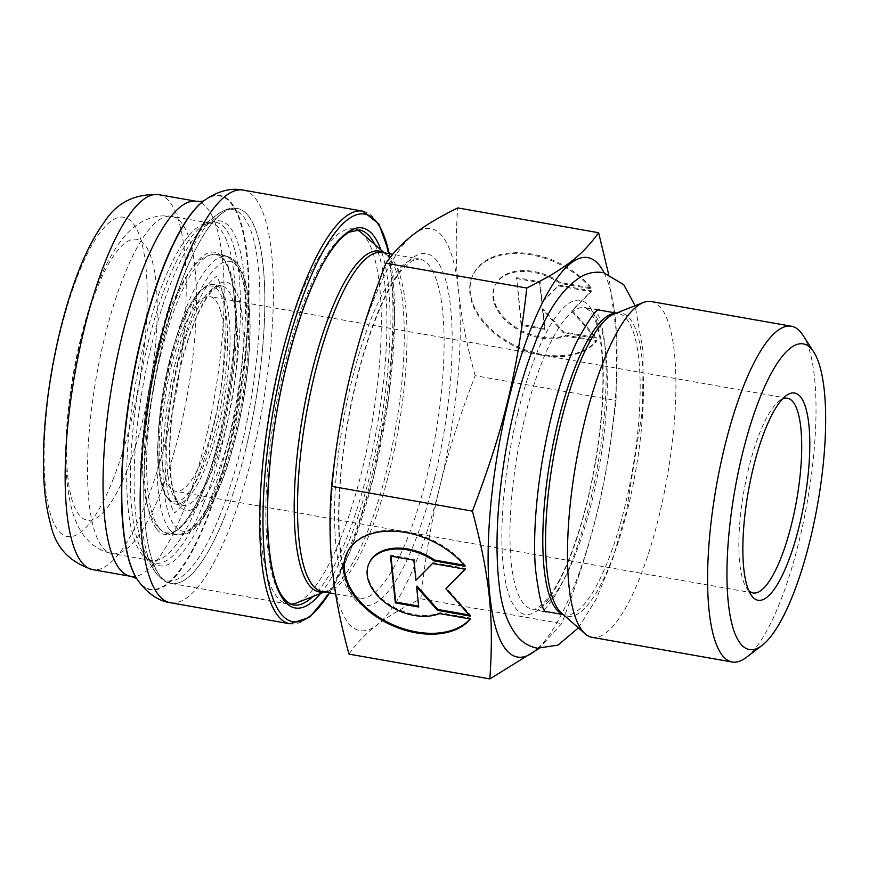 <?xml version="1.0" encoding="UTF-8"?>
<svg xmlns="http://www.w3.org/2000/svg" width="869" height="869" viewBox="0 0 869 869"><rect width="100%" height="100%" fill="white"/><g stroke="black" fill="none" stroke-linecap="round" stroke-linejoin="round"><path stroke-width="0.65" stroke-dasharray="4.34 3.26" d="M470.477 619.01L470.879 618.141L439.996 612.71A46.046 30.513 24.4 0 1 387.509 603.205A46.046 30.513 24.4 0 1 369.325 562.775M465.002 566.327L465.404 565.447A70.476 46.698 -155.6 0 0 399.968 530.753A70.476 46.698 -155.6 0 0 347.089 552.695A70.476 46.698 -155.6 0 0 346.894 553.129M470.172 618.956A70.476 46.698 -155.6 0 0 470.879 618.141M439.605 613.579L439.996 612.71M464.1 565.219L465.404 565.447M418.619 606.073L417.033 586.097M418.717 607.029L419.119 606.16M469.184 614.97L470.574 615.219L446.297 587.955M470.172 616.088L470.574 615.219M464.915 569.184L465.708 568.38L432.958 562.612L416.327 579.384L414.241 559.321L390.854 555.204L390.952 556.16M465.306 569.249L465.708 568.38M432.566 563.481L432.958 562.612M415.936 580.264L416.327 579.384M413.85 560.19L414.241 559.321M390.463 556.073L390.854 555.204M591.213 287.9A70.476 46.698 -155.6 0 0 525.788 253.205A70.476 46.698 -155.6 0 0 472.899 275.147A70.476 46.698 -155.6 0 0 512.015 343.939A70.476 46.698 -155.6 0 0 596.688 340.594L565.806 335.162A46.046 30.513 24.4 0 1 513.318 325.647A46.046 30.513 24.4 0 1 495.145 285.228A46.046 30.513 24.4 0 1 560.331 282.468L591.213 287.9L590.822 288.78L559.94 283.337A46.046 30.513 -155.6 0 0 494.743 286.097A46.046 30.513 -155.6 0 0 512.927 326.527A46.046 30.513 -155.6 0 0 565.415 336.031L596.297 341.463A70.476 46.698 24.4 0 1 511.624 344.808A70.476 46.698 24.4 0 1 472.508 276.016A70.476 46.698 24.4 0 1 525.387 254.074A70.476 46.698 24.4 0 1 590.822 288.78M596.688 340.594L596.297 341.463M560.331 282.468L559.94 283.337M565.806 335.162L565.415 336.031M516.273 278.525L539.66 282.642L541.745 302.716L558.376 285.934L591.126 291.702L571.715 311.276L595.993 338.541L563.242 332.773L542.452 309.418L544.537 329.481L521.139 325.364L516.664 277.656L521.541 324.495L544.928 328.612L542.843 308.549L563.633 331.904L596.384 337.672L572.117 310.407L591.517 290.833L558.767 285.065L542.147 301.836L540.062 281.773L516.664 277.656M540.062 281.773L539.66 282.642M542.147 301.836L541.745 302.716M558.767 285.065L558.376 285.934M591.517 290.833L591.126 291.702M572.117 310.407L571.715 311.276M596.384 337.672L595.993 338.541M563.633 331.904L563.242 332.773M542.843 308.549L542.452 309.418M544.928 328.612L544.537 329.481M521.541 324.495L521.139 325.364M608.539 273.941L616.827 335.586L616.067 400.5C606.073 487.715 593.288 540.192 561.678 623.594L538.997 648.48M537.944 648.328A202.814 54.877 100 0 0 567.598 601.685A202.814 54.877 100 0 0 604.053 272.725M349.012 654.129C356.257 643.484 365.545 633.794 376.896 625.05C388.247 616.317 402.89 607.561 420.824 598.806C425.017 558.756 431.404 521.096 439.996 485.847C448.6 450.587 460.331 413.883 475.213 375.701L616.067 400.5M475.213 375.701C466.816 345.351 461.233 316.913 458.474 290.409C455.725 263.894 455.486 236.401 457.778 207.93M651.25 301.554A170.476 46.133 -80 0 1 667.131 477.45A170.476 46.133 -80 0 1 592.147 637.346M746.221 657.485A170.476 46.133 100 0 0 807.247 502.108A170.476 46.133 100 0 0 802.945 335.238M332.273 568.826A204.085 55.225 -80 0 1 350.739 373.377A204.085 55.225 -80 0 1 413.85 234.174A204.085 55.225 -80 0 1 458.474 290.409A204.085 55.225 -80 0 1 439.996 485.847A204.085 55.225 -80 0 1 376.896 625.05A204.085 55.225 -80 0 1 332.273 568.826M420.824 598.806L561.678 623.594M748.785 590.638A98.86 26.754 -80 0 1 746.428 587.737A98.86 26.754 -80 0 1 748.665 468.369A98.86 26.754 -80 0 1 779.319 400.87A98.86 26.754 -80 0 1 782.534 398.936M171.182 366.718A98.86 26.754 -80 0 1 209.94 296.601A98.86 26.754 -80 0 1 219.151 398.599A98.86 26.754 -80 0 1 175.668 491.311A98.86 26.754 -80 0 1 171.182 366.718M228.058 441.658A175.071 47.371 100 0 0 205.79 225.647A175.071 47.371 100 0 0 143.124 385.217A175.071 47.371 100 0 0 147.534 556.584A175.071 47.371 100 0 0 228.058 441.658M245.927 448.437A190.376 51.521 -80 0 1 171.291 583.468A190.376 51.521 -80 0 1 158.354 573.399A190.376 51.521 -80 0 1 145.427 525.832A190.376 51.521 -80 0 1 162.731 343.255A190.376 51.521 -80 0 1 221.704 213.535A190.376 51.521 -80 0 1 237.291 208.484A190.376 51.521 -80 0 1 245.927 448.437M290.746 604.183A190.376 51.521 -80 0 1 287.769 603.977A190.376 51.521 -80 0 1 261.917 546.34A190.376 51.521 -80 0 1 285.879 338.714A190.376 51.521 -80 0 1 353.781 228.992A190.376 51.521 -80 0 1 356.638 229.807M361.58 232.925A190.376 51.521 -80 0 1 371.508 425.408A190.376 51.521 -80 0 1 296.448 602.945M517.728 413.351A159.44 43.146 100 0 0 538.161 609.973A159.44 43.146 100 0 0 601.891 348.534A159.44 43.146 100 0 0 517.728 413.351M525.169 416.175A153.063 41.419 -80 0 1 585.174 307.604A153.063 41.419 -80 0 1 599.436 465.534A153.063 41.419 -80 0 1 532.1 609.104A153.063 41.419 -80 0 1 525.169 416.175M562.971 614.34A153.063 41.419 100 0 0 564.948 614.883A153.063 41.419 100 0 0 632.274 471.313A153.063 41.419 100 0 0 618.022 313.383A153.063 41.419 100 0 0 615.969 313.209M616.306 313.079L618.022 313.383L614.177 313.915A153.922 41.647 -80 0 1 635.532 471.889A153.922 41.647 -80 0 1 561.526 613.079L564.948 614.883L563.242 614.579M176.407 501.076A111.417 30.154 100 0 0 182.805 505.323A111.417 30.154 100 0 0 231.806 400.826A111.417 30.154 100 0 0 221.432 285.868A111.417 30.154 100 0 0 174.897 377.504A111.417 30.154 100 0 0 176.407 501.076M179.601 506.051A115.881 31.36 -80 0 1 197.774 313.839A115.881 31.36 -80 0 1 241.669 369.14A115.881 31.36 -80 0 1 179.601 506.051M174.745 525.973A136.933 37.052 100 0 0 248.078 364.198A136.933 37.052 100 0 0 196.22 298.849A136.933 37.052 100 0 0 174.745 525.973M168.901 499.762A111.417 30.154 -80 0 1 167.402 376.19A111.417 30.154 -80 0 1 213.937 284.543A111.417 30.154 -80 0 1 224.311 399.501A111.417 30.154 -80 0 1 175.299 504.009A111.417 30.154 -80 0 1 168.901 499.762M169.488 529.449A141.397 38.258 -80 0 1 167.576 372.638A141.397 38.258 -80 0 1 226.624 256.344A141.397 38.258 -80 0 1 239.801 402.228A141.397 38.258 -80 0 1 177.602 534.848A141.397 38.258 -80 0 1 169.488 529.449M158.962 527.602A141.397 38.258 100 0 0 167.087 533.001A141.397 38.258 100 0 0 229.275 400.381A141.397 38.258 100 0 0 216.109 254.487A141.397 38.258 100 0 0 157.05 370.791A141.397 38.258 100 0 0 158.962 527.602M167.532 497.622A109.505 29.633 100 0 0 226.179 368.25A109.505 29.633 100 0 0 184.706 315.99A109.505 29.633 100 0 0 167.532 497.622M156.702 529.091A143.309 38.779 -80 0 1 179.177 291.397A143.309 38.779 -80 0 1 233.457 359.788A143.309 38.779 -80 0 1 156.702 529.091M323.952 591.887A173.05 46.828 100 0 0 327.102 590.985A173.05 46.828 100 0 0 387.063 469.173A173.05 46.828 100 0 0 386.314 254.628A173.05 46.828 100 0 0 383.653 252.705M384.228 252.803L386.314 254.628L382.099 252.434A172.203 46.6 -80 0 1 389.899 469.466A172.203 46.6 -80 0 1 322.399 591.615L327.102 590.985L324.528 591.985M426.983 475.995A172.203 46.6 100 0 0 419.173 258.951A172.203 46.6 100 0 0 343.429 420.466A172.203 46.6 100 0 0 359.473 598.144A172.203 46.6 100 0 0 426.983 475.995M434.424 478.819A178.579 48.327 -80 0 1 340.159 551.424A178.579 48.327 -80 0 1 411.537 258.604A178.579 48.327 -80 0 1 434.424 478.819M219.9 515.458A188.508 51.01 -80 0 1 154.53 570.911A188.508 51.01 -80 0 1 149.783 386.379A188.508 51.01 -80 0 1 217.261 214.567A188.508 51.01 -80 0 1 259.929 297.709A188.508 51.01 -80 0 1 219.9 515.458M224.376 517.403A190.376 51.521 100 0 0 264.382 321.182A190.376 51.521 100 0 0 237.291 208.484A190.376 51.521 100 0 0 153.552 387.053A190.376 51.521 100 0 0 171.291 583.468A190.376 51.521 100 0 0 224.376 517.403M203.683 503.064A173.116 46.839 100 0 0 240.441 303.107A173.116 46.839 100 0 0 201.25 226.755A173.116 46.839 100 0 0 139.279 384.532A173.116 46.839 100 0 0 143.646 553.987A173.116 46.839 100 0 0 203.683 503.064M374.832 244.558A190.376 51.521 -80 0 1 346.438 538.889A190.376 51.521 -80 0 1 312.873 596.536M237.291 208.484C232.023 207.018 225.353 209.049 217.261 214.567L201.25 226.755C206.453 223.474 209.646 222.301 210.83 223.257L171.66 216.359C146.535 212.786 129.492 228.623 119.02 243.45C110.026 256.181 102.021 272.127 94.982 291.256C81.056 329.633 71.921 371.432 67.586 416.653C64.089 453.998 65.544 485.043 71.942 509.788C76.841 528.146 87.954 548.708 112.297 553.662A171.247 46.339 100 0 0 160.037 494.233A171.247 46.339 100 0 0 196.036 317.728A171.247 46.339 100 0 0 171.66 216.359A171.247 46.339 100 0 0 96.34 376.983A171.247 46.339 100 0 0 112.297 553.662L151.456 560.559A171.247 46.339 -80 0 1 135.51 383.87A171.247 46.339 -80 0 1 210.83 223.257A171.247 46.339 -80 0 1 235.195 324.626A171.247 46.339 -80 0 1 199.207 501.12A171.247 46.339 -80 0 1 151.456 560.559C150.022 561.048 147.415 558.854 143.646 553.987L154.53 570.911C160.254 578.863 165.838 583.056 171.291 583.468L293.353 604.954A190.376 51.521 -80 0 1 275.614 408.539A190.376 51.521 -80 0 1 359.353 229.97L353.781 228.992M126.939 470.661A142.581 38.584 -80 0 1 67.347 427.092A142.581 38.584 -80 0 1 141.419 241.397A142.581 38.584 -80 0 1 126.939 470.661M243.114 190.083A209.505 56.691 -80 0 1 272.931 314.111A209.505 56.691 -80 0 1 228.895 530.047A209.505 56.691 -80 0 1 170.476 602.76M137.117 579.21A200.174 54.171 100 0 0 206.529 520.325A200.174 54.171 100 0 0 249.045 289.105A200.174 54.171 100 0 0 203.726 200.826M203.487 201.011A199.718 54.041 -80 0 1 248.469 289.594A199.718 54.041 -80 0 1 206.051 519.966A199.718 54.041 -80 0 1 136.965 578.96M290.029 623.801A209.505 56.691 100 0 0 348.447 551.087A209.505 56.691 100 0 0 392.484 335.152A209.505 56.691 100 0 0 362.677 211.124M130.611 576.31A190.376 51.521 100 0 0 183.685 510.244A190.376 51.521 100 0 0 223.702 314.024A190.376 51.521 100 0 0 196.611 201.326M158.701 194.645A190.376 51.521 -80 0 1 185.792 307.344A190.376 51.521 -80 0 1 145.775 503.564A190.376 51.521 -80 0 1 92.69 569.64M112.753 480.253A162.112 43.863 100 0 0 129.209 219.596A162.112 43.863 100 0 0 45.003 430.72A162.112 43.863 100 0 0 112.753 480.253M320.487 593.56A192.929 52.205 100 0 0 349.121 540.942A192.929 52.205 100 0 0 380.97 249.946M389.214 253.683A206.963 56.007 -80 0 1 350.598 549.892A206.963 56.007 -80 0 1 329.514 592.864M346.688 553.564L347.089 552.695M472.899 275.147L472.508 276.016M495.145 285.228L494.743 286.097M598.578 309.961L585.174 307.604L590.312 311.211L595.765 321.693C598.556 329.373 600.566 339.562 601.793 352.271C604.639 385.282 602.087 424.137 594.114 468.836C583.914 525.951 564.155 579.46 546.894 599.447C540.073 606.953 535.141 610.168 532.1 609.104L545.504 611.461M746.428 587.737L750.935 594.744M779.319 400.87L785.945 395.819M787.412 398.241L209.94 296.601M753.141 592.962L175.668 491.311M182.805 505.323L178.873 502.532C166.283 490.116 166.457 417.12 182.523 359.114C191.321 326.418 201 303.965 211.536 291.756C219.379 284.424 217.576 286.651 221.432 285.868L213.937 284.543C210.211 283.566 205.692 285.564 200.381 290.55C193.037 298.1 185.999 310.917 179.264 329.003C169.02 357.344 162.307 388.41 159.125 422.182C157.354 442.734 157.485 460.244 159.538 474.713C161.178 485.977 163.948 494.124 167.847 499.132L175.299 504.009L182.805 505.323M226.624 256.344C231.241 258.028 237.704 257.572 245.004 280.035C252.368 309.668 251.738 350.359 243.124 402.119C236.52 439.138 227.363 470.553 215.653 496.373L203.064 518.717C193.45 531.687 186.9 534.174 183.109 534.783L177.602 534.848L167.087 533.001C174.788 533.707 183.077 526.549 191.94 511.515C202.749 493.049 212.232 467.728 220.378 435.565C235.727 375.658 239.714 304.4 229.764 273.279C227.635 266.316 225.147 261.297 222.279 258.212L216.109 254.487L226.624 256.344M147.534 556.584L158.354 573.399M205.79 225.647L221.704 213.535M171.291 583.468L287.769 603.977M335.63 593.94L359.473 598.144C355.367 597.926 351.141 592.278 346.785 581.198C336.585 553.466 336.184 491.767 346.666 429.221C355.345 377.765 367.717 334.706 383.772 300.044C389.79 287.422 395.699 277.58 401.489 270.509L411.7 260.982L419.173 258.951L392.745 254.302M177.949 361.026C187.443 323.768 197.893 297.817 209.299 283.153C213.926 278.156 216.414 275.962 216.75 276.57L215.946 276.429C217.326 275.853 219.727 281.936 223.137 294.678C226.516 312.514 226.787 336.173 223.93 365.643C220.4 398.882 213.861 429.97 204.313 458.908C196.513 481.589 188.812 497.47 181.208 506.562C176.95 510.95 174.691 512.873 174.419 512.33L175.223 512.471C173.442 515.697 161.482 485.89 166.142 436.021C167.934 411.189 171.877 386.194 177.949 361.026M155.899 355.649C165.501 316.555 177.385 287.672 191.549 268.988C199.153 258.354 208.723 253.422 220.27 254.182C225.505 255.258 229.861 257.756 233.327 261.678C243.548 274.441 248.632 295.656 248.577 325.332C248.816 348.567 246.622 373.724 242.006 400.794C236.879 430.177 229.85 456.497 220.922 479.786C211.113 506.225 199.49 523.616 186.053 531.947C181.371 534.576 176.32 535.5 170.9 534.707C165.664 533.631 161.308 531.144 157.843 527.222C147.621 514.448 142.538 493.234 142.592 463.568C142.386 429.612 146.828 393.646 155.899 355.649M546.014 612.015L541.615 611.244C543.103 611.83 548.089 605.867 556.573 593.353C568.934 572.367 579.992 542.365 589.736 503.325C596.688 474.659 601.511 445.862 604.205 416.957C607.887 371.715 606.377 338.899 599.686 318.488C597.036 311.873 595.417 308.658 594.852 308.843L599.241 309.614M578.396 627.885L596.123 599.317L612.46 559.723L626.299 512.243L642.549 409.82L643.147 351.434L635.109 305.747M136.802 578.711L137.204 579.33M203.248 201.184L203.835 200.739M329.807 592.919L350.555 550.414L373.485 477.559L389.04 394.971L394.7 316.11L389.508 253.737"/><path stroke-width="1.3" d="M470.477 619.01A70.476 46.698 24.4 0 1 385.814 622.356A70.476 46.698 24.4 0 1 346.688 553.564A70.476 46.698 24.4 0 1 399.577 531.622A70.476 46.698 24.4 0 1 465.002 566.327L434.131 560.885A46.046 30.513 -155.6 0 0 368.934 563.644A46.046 30.513 -155.6 0 0 387.118 604.074A46.046 30.513 -155.6 0 0 439.605 613.579L470.477 619.01M346.894 553.129A70.476 46.698 -155.6 0 0 385.825 621.281A70.476 46.698 -155.6 0 0 470.172 618.956M368.934 563.644L369.325 562.775A46.046 30.513 24.4 0 1 434.522 560.016L464.1 565.219M434.131 560.885L434.522 560.016M395.33 602.912L390.463 556.073L413.85 560.19L415.936 580.264L432.566 563.481L465.306 569.249L445.906 588.824L470.172 616.088L437.433 610.32L416.631 586.966L418.717 607.029L395.33 602.912L395.721 602.043L418.619 606.073M416.631 586.966L417.033 586.097L437.824 609.451L469.184 614.97M437.433 610.32L437.824 609.451M445.906 588.824L464.915 569.184M390.952 556.16L395.721 602.043M538.997 648.48L489.855 678.917C494.005 616.664 489.899 577.201 472.421 511.135C504.031 427.733 516.827 375.245 526.81 288.041C565.078 268.782 581.98 255.768 598.632 232.718L608.539 273.941M604.053 272.725A202.814 54.877 100 0 0 508.246 401.402A202.814 54.877 100 0 0 490.355 599.86A202.814 54.877 100 0 0 537.944 648.328M598.632 232.718L457.778 207.93C439.844 216.685 425.202 225.429 413.85 234.174C402.499 242.918 393.201 252.607 385.955 263.242L526.81 288.041M385.955 263.242C371.074 301.413 359.342 338.128 350.739 373.377C342.147 408.636 335.76 446.286 331.578 486.347L472.421 511.135M732.263 662.015L592.147 637.346A170.476 46.133 -80 0 1 585.163 633.827A170.476 46.133 -80 0 1 584.424 422.475A170.476 46.133 -80 0 1 643.484 302.477A170.476 46.133 -80 0 1 651.25 301.554L791.366 326.223A170.476 46.133 100 0 0 724.54 447.144A170.476 46.133 100 0 0 732.263 662.015A170.476 46.133 100 0 0 746.221 657.485L762.135 645.374A155.171 41.994 -80 0 1 742.398 453.911A155.171 41.994 -80 0 1 813.764 352.054A155.171 41.994 -80 0 1 817.675 503.944A155.171 41.994 -80 0 1 762.135 645.374M813.764 352.054L802.945 335.238A170.476 46.133 100 0 0 791.366 326.223M331.578 486.347C329.286 514.817 329.514 542.31 332.273 568.826C335.021 595.33 340.605 623.768 349.012 654.129L489.855 678.917M782.534 398.936A98.86 26.754 -80 0 1 787.412 398.241A98.86 26.754 -80 0 1 796.623 500.24A98.86 26.754 -80 0 1 753.141 592.962A98.86 26.754 -80 0 1 748.785 590.638M753.314 467.674A105.236 28.481 100 0 0 750.935 594.744A105.236 28.481 100 0 0 804.368 501.609A105.236 28.481 100 0 0 785.945 395.819A105.236 28.481 100 0 0 753.314 467.674M356.638 229.807A190.376 51.521 -80 0 1 361.58 232.925L384.228 252.803M324.528 591.985L296.448 602.945A190.376 51.521 -80 0 1 290.746 604.183M615.969 313.209A153.063 41.419 100 0 0 558.017 421.965A153.063 41.419 100 0 0 562.971 614.34M585.163 633.827L561.526 613.079A153.922 41.647 -80 0 1 560.853 422.258A153.922 41.647 -80 0 1 614.177 313.915L643.484 302.477M383.653 252.705A173.05 46.828 100 0 0 319.781 343.168A173.05 46.828 100 0 0 295.71 539.53A173.05 46.828 100 0 0 323.952 591.887M335.63 593.94L322.399 591.615A172.203 46.6 -80 0 1 306.355 413.948A172.203 46.6 -80 0 1 382.099 252.434L392.745 254.302M312.873 596.536A190.376 51.521 -80 0 1 293.353 604.954C282.153 601.826 274.539 586.477 270.509 558.908C266.729 532.827 266.598 500.837 270.096 462.949C277.363 381.393 304.052 288.823 330.915 250.978C337.465 241.528 343.581 235.249 349.273 232.142L359.353 229.97A190.376 51.521 -80 0 1 374.832 244.558M170.476 602.76A209.505 56.691 -80 0 1 150.956 386.596A209.505 56.691 -80 0 1 243.114 190.083C230.752 187.519 217.619 191.104 203.726 200.826A200.174 54.171 100 0 0 132.077 383.262A200.174 54.171 100 0 0 137.117 579.21C146.861 593.092 157.973 600.946 170.476 602.76L290.029 623.801L309.69 617.272L329.807 592.919M136.965 578.96A199.718 54.041 -80 0 1 136.802 578.711A199.718 54.041 -80 0 1 131.762 383.207A199.718 54.041 -80 0 1 203.248 201.184A199.718 54.041 -80 0 1 203.487 201.011M389.508 253.737L378.917 223.974L362.677 211.124A209.505 56.691 100 0 0 270.52 407.637A209.505 56.691 100 0 0 290.029 623.801M196.611 201.326A190.376 51.521 100 0 0 112.872 379.883A190.376 51.521 100 0 0 130.611 576.31L92.69 569.64A190.376 51.521 -80 0 1 74.962 373.214A190.376 51.521 -80 0 1 158.701 194.645L196.611 201.326C200.891 201.565 203.368 201.336 204.041 200.641M380.97 249.946A192.929 52.205 100 0 0 277.352 408.843A192.929 52.205 100 0 0 320.487 593.56M329.514 592.864A206.963 56.007 -80 0 1 263.644 544.928A206.963 56.007 -80 0 1 310.939 276.255A206.963 56.007 -80 0 1 389.214 253.683M545.504 611.461L563.242 614.579M598.578 309.961L616.306 313.079M599.241 309.614C596.253 309.082 588.802 319.705 576.875 341.484C562.308 372.551 550.848 411.841 542.506 459.353C535.706 500.446 533.294 536.531 535.304 567.598C538.845 596.351 542.419 611.157 546.014 612.015M635.109 305.747L623.768 284.706L603.488 272.616C595.797 271.497 588.693 272.649 582.165 276.07C563.362 287.248 547.655 309.679 535.022 343.331C522.888 373.974 513.297 408.941 506.247 448.241C497.198 500.338 494.809 545.558 499.056 583.903C501.315 607.105 507.778 625.017 518.435 637.629C523.41 643.125 529.721 646.655 537.368 648.231L558.072 645.091L578.396 627.885M362.677 211.124L243.114 190.083M137.356 579.482C136.965 578.602 134.717 577.548 130.611 576.31M92.69 569.64C69.498 562.243 55.518 547.22 50.75 524.594C46.09 508.18 43.656 488.66 43.45 466.023C43.157 436.705 45.883 405.182 51.651 371.454C57.528 337.596 65.566 306.659 75.755 278.645C84.032 255.823 93.461 237.107 104.03 222.486C116.359 202.879 134.576 193.602 158.701 194.645"/></g></svg>
